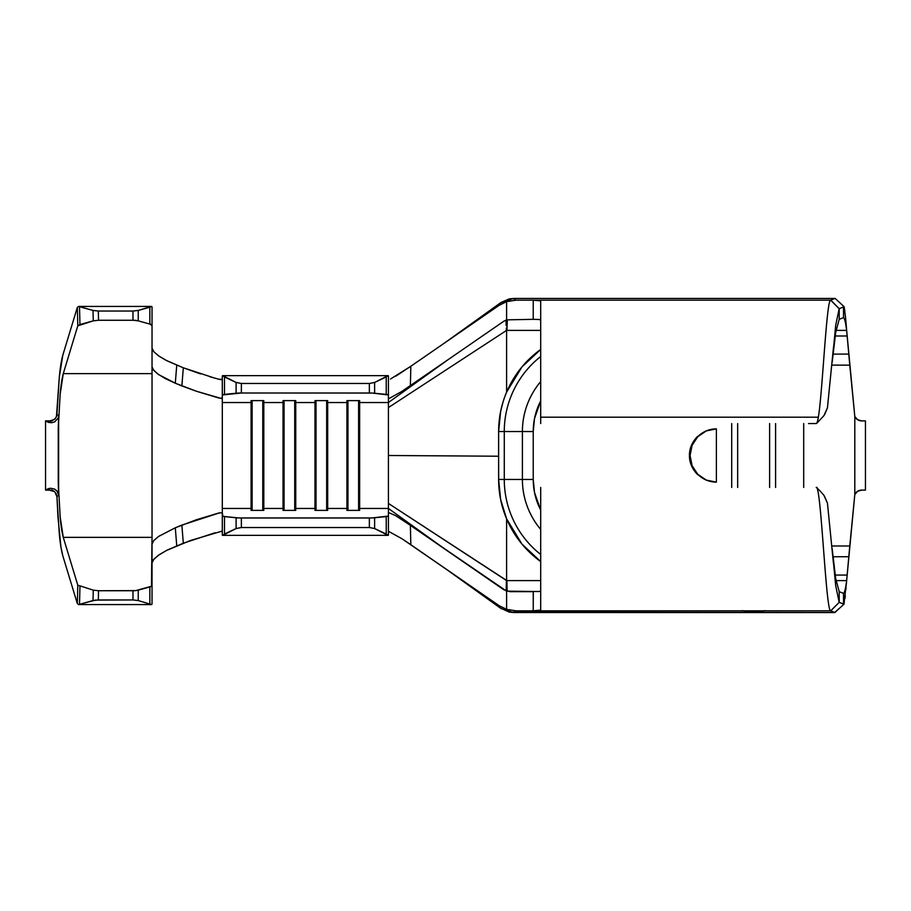 <?xml version="1.0" encoding="UTF-8"?>
<svg xmlns="http://www.w3.org/2000/svg" width="911" height="911" viewBox="0 0 911 911"><rect width="100%" height="100%" fill="white"/><g stroke="black" fill="none" stroke-linecap="round" stroke-linejoin="round"><path stroke-width="1.37" d="M690.082 455.5A26.624 26.294 -90 0 1 716.376 428.876L706.059 430.903L697.325 436.676C692.018 442.268 689.388 448.542 689.422 455.5L690.082 455.5L689.422 455.5L691.472 445.308L697.325 436.676L706.059 430.903L716.376 428.876L716.376 482.124L706.059 480.097L697.325 474.324L691.472 465.692L689.422 455.5C689.388 462.458 692.018 468.732 697.325 474.324L706.059 480.097L716.376 482.124A26.624 26.294 -90 0 1 690.082 455.5L692.087 465.692L697.78 474.324L706.321 480.097L716.376 482.124L716.376 428.876L706.321 430.903L697.78 436.676L692.087 445.308L690.082 455.5M540.121 319.738L538.56 319.465M538.492 319.454L533.311 319.328M845.374 315.798L844.087 306.677L843.506 306.973L843.506 317.62L839.213 319.328L835.717 332.287L832.198 362.02L835.706 332.356L839.213 319.328L839.213 308.681L843.506 306.973L843.575 317.609M808.547 423.558L816.233 423.558C816.939 423.524 817.645 421.394 818.363 417.192L540.69 417.192L540.69 423.558L540.69 417.192L818.363 417.192C822.462 393.04 826.562 298.797 830.673 300.175L533.231 300.175L540.69 300.881L540.69 417.192L540.69 300.881L533.231 300.175L830.673 300.175C826.562 298.797 822.462 393.04 818.363 417.192C817.645 421.394 816.939 423.524 816.233 423.558L817.03 422.761M817.03 487.442L816.222 487.442C821.039 483.673 825.856 611.873 830.673 610.825C825.856 611.873 821.039 483.673 816.222 487.442M533.311 591.672L533.231 610.825L540.69 610.119L540.69 487.442L540.69 610.119L533.231 610.825L830.695 610.825L839.213 602.319L839.213 591.672L835.706 578.644L832.198 548.98L835.717 578.713L839.213 591.672L843.506 593.38L843.506 604.027L844.292 602.945M538.549 591.535L540.121 591.262M221.396 531.318L190.365 540.53L166.462 550.483L158.229 555.391L153.276 559.912L152.035 562.816L153.913 559.138L159.186 554.719L167.1 550.153L183.316 543.207L181.858 525.089L175.299 527.788L176.745 545.837L175.299 527.788L196.275 519.794L218.777 513.007L222.307 512.779L222.876 516.332L238.511 517.938L372.212 517.938L388.416 516.047L388.416 508.463L359.64 508.463L359.64 510.376L346.92 510.376L346.92 508.463L327.687 508.463L327.687 510.376L314.978 510.376L314.978 508.463L295.745 508.463L295.745 510.376L283.036 510.376L283.036 508.463L263.803 508.463L263.803 510.376L251.094 510.376L251.094 508.463L222.307 508.463L222.307 535.11A7.459 0.763 0 0 0 222.728 535.361A7.459 0.763 180 0 1 222.307 535.11L222.307 516.047A7.459 0.763 180 0 0 224.493 516.583L224.493 534.028L222.728 535.361L387.995 535.361L222.728 535.361L236.097 528.551L224.493 534.028L224.493 516.583L236.097 517.767L236.097 528.551L236.097 517.767A7.459 0.763 180 0 0 241.369 517.995L241.369 527.526L236.097 528.551L241.369 527.526L369.354 527.526L241.369 527.526L241.369 517.995L369.354 517.995L369.354 527.526L369.354 517.995A7.459 0.763 180 0 0 374.626 517.767L386.23 516.583L386.23 534.028L374.626 528.551L369.354 527.526L374.626 528.551L374.626 517.767L374.626 528.551L387.995 535.361L386.23 534.028L386.23 516.583A7.459 0.763 180 0 0 388.416 516.047L388.416 535.11A7.459 0.763 180 0 1 387.995 535.361A7.459 0.763 0 0 0 388.416 535.11L388.416 512.46L395.693 515.694L410.371 525.34L410.838 544.744L498.977 605.564L506.607 609.345L506.607 591.148L538.515 591.535M388.416 392.345L388.416 402.537L388.416 394.953L372.212 393.062L241.369 393.005L222.307 394.953L222.307 375.89A7.459 0.763 0 0 1 222.728 375.639A7.459 0.763 180 0 0 222.307 375.89L222.307 398.221L221.407 398.517L196.286 391.206L181.858 385.911L183.316 367.793L167.112 360.847L159.174 356.269L153.902 351.851L152.035 348.184L153.72 351.646L158.503 355.802L166.098 360.335L183.316 367.793L200.602 373.931M388.416 394.953L388.416 375.89A7.459 0.763 180 0 0 387.995 375.639A7.459 0.763 0 0 1 388.416 375.89L388.416 394.953A7.459 0.763 0 0 0 386.23 394.417L386.23 376.96L387.995 375.639L374.626 382.449L374.626 393.233L374.626 382.449L386.23 376.96L386.23 394.417L374.626 393.233A7.459 0.763 0 0 0 369.354 393.005L369.354 383.474L374.626 382.449L369.354 383.474L241.369 383.474L236.097 382.449L241.369 383.474L241.369 393.005L369.354 393.005L369.354 383.474L241.369 383.474L241.369 393.005A7.459 0.763 0 0 0 236.097 393.233L236.097 382.449L236.097 393.233L224.493 394.417L224.493 376.96L236.097 382.449L222.728 375.639L387.995 375.639L222.728 375.639L224.493 376.96L224.493 394.417A7.459 0.763 0 0 0 222.307 394.953L222.307 398.221L218.799 398.005L196.286 391.206L175.299 383.212L181.858 385.911L183.316 367.793L215.338 378.327M210.02 376.801L218.97 379.261L222.307 379.363M152.934 369.354L157.421 373.726L165.278 378.577L175.299 383.212L176.745 365.163L175.299 383.212L158.708 374.649L153.788 370.447L152.035 366.939L152.035 325.523A7.459 2.061 0 0 0 149.848 324.065L149.848 307.212L138.244 310.435L138.244 320.854L149.848 324.065L149.848 307.212L151.613 306.426A7.459 2.061 180 0 1 152.035 307.109L152.035 325.523L152.035 307.109A7.459 2.061 180 0 0 151.613 306.426L138.244 310.435L132.972 311.038L132.972 320.251L138.244 320.854L149.848 324.065L152.035 325.523L152.035 537.353L63.269 537.353L60.16 516.856L58.247 482.135L58.623 495.072L56.938 496.734L57.94 516.753L60.935 547.01L62.802 555.778L77.333 603.583L77.788 585.169L63.269 537.353C61.937 532.434 60.9 525.601 60.16 516.856L58.247 482.135L58.247 428.865L60.16 394.144C60.9 385.399 61.937 378.566 63.269 373.635L77.788 325.831L93.275 320.854L98.547 320.251L98.32 311.038L93.013 310.435L78.585 306.426L77.333 307.406L62.802 355.222L59.295 377.222C60.16 367.919 61.333 360.597 62.802 355.222L77.333 307.406L77.788 325.831L77.333 307.406L78.585 306.426L151.613 306.426L78.585 306.426L79.508 306.734L79.952 324.544L93.275 320.854L93.013 310.435L79.508 306.734L79.952 324.544L77.788 325.831L63.269 373.635L152.035 373.635L63.269 373.635L60.16 394.144L58.247 428.865L58.623 415.928L58.623 495.072L56.938 496.734L54.99 492.088L52.918 490.494L46.518 489.503L50.549 488.25L54.444 489.036L57.336 491.393L58.623 495.072L56.835 490.778L54.546 489.082M832.21 361.804L835.683 325.421L839.156 308.715L830.673 300.175L834.954 298.455L830.73 300.14L839.213 308.681L839.213 319.328L843.506 317.62C844.554 318.155 845.602 322.414 846.649 330.386L854.803 416.464L854.803 494.536L846.649 580.614L847.15 575.08L835.193 575.046L847.15 575.08L848.801 556.712L833.03 556.758L848.801 556.712L849.769 545.996L831.937 545.996L849.769 545.996L854.803 494.536L854.803 416.464L857.547 419.686L861.612 420.893L857.547 419.686M506.96 330.386L540.69 330.386L506.96 330.386L507.302 319.886M861.612 420.893L865.45 420.893L861.612 420.893A7.459 7.459 0 0 1 854.803 416.464L849.781 365.163L831.925 365.095L849.781 365.163L846.649 330.386L836.013 330.386L846.649 330.386L845.681 318.998M222.307 512.779L222.307 398.221L222.307 402.537L251.094 402.537L251.094 508.463L222.307 508.463L222.307 383.474M222.307 402.537L251.094 402.537L251.094 400.624L263.803 400.624L263.803 402.537L283.036 402.537L283.036 508.463L263.803 508.463L263.803 402.537L283.036 402.537L283.036 400.624L295.745 400.624L295.745 402.537L314.978 402.537L314.978 508.463L295.745 508.463L295.745 402.537L314.978 402.537L314.978 400.624L327.687 400.624L327.687 402.537L346.92 402.537L346.92 508.463L327.687 508.463L327.687 402.537L346.92 402.537L346.92 400.624L359.64 400.624L359.64 402.537L388.416 402.537L388.416 508.463L359.64 508.463L359.64 402.537L388.416 402.537L388.416 512.46M56.448 416.612L59.295 377.222L56.938 414.266L58.623 415.928L58.19 418.069L54.694 421.85L51.608 422.727L48.454 422.385L45.55 420.893L45.55 490.107L46.518 489.503L45.55 490.107L52.041 490.107L45.55 490.107L45.55 420.893L51.005 421.201L55.172 418.718L56.448 416.612M152.035 366.939L152.035 585.477A7.459 2.061 180 0 1 149.848 586.935L149.848 603.788L149.848 586.935L138.244 590.146L138.244 600.565L151.613 604.574L78.585 604.574L77.333 603.583L78.585 604.574L79.508 604.266L79.952 586.456L79.508 604.266L95.461 600.11L132.972 599.95L98.32 599.95L98.547 590.749L132.972 590.749L132.972 599.95L138.244 600.565L151.613 604.574L78.585 604.574L93.013 600.565L93.275 590.146L77.788 585.169L63.269 537.353L152.035 537.353L151.465 586.263L135.819 590.59L98.547 590.749L93.275 590.146L77.788 585.169L77.333 603.583L62.802 555.778C61.333 550.403 60.16 543.081 59.295 533.778L56.938 496.734L56.22 493.887L54.375 491.496L46.518 489.492L49.16 488.421M132.972 311.038L98.32 311.038L132.972 311.038L132.972 320.251L98.547 320.251L132.972 320.251A7.459 2.061 0 0 1 138.244 320.854L138.244 310.435L132.972 311.038M151.613 604.574A7.459 2.061 0 0 0 152.035 603.891L152.035 585.477L152.035 603.891A7.459 2.061 0 0 1 151.613 604.574M499 488.125L500.629 499.513L498.624 479.459A101.155 101.155 0 0 0 506.607 518.849L506.607 580.614L506.607 518.849L521.935 544.061L540.69 561.563A101.155 101.155 0 0 1 498.624 479.459L504.273 479.459L504.273 431.541L522.402 431.541L504.273 431.541A95.507 95.507 0 0 1 540.69 356.52A95.507 95.507 0 0 0 504.273 431.541L504.273 479.459L498.624 479.459L498.624 431.541A101.155 101.155 0 0 1 540.69 349.448L521.935 366.939L506.607 392.151L506.607 330.386L506.607 392.151A101.155 101.155 0 0 0 498.624 431.541L504.273 431.541L498.624 431.541L500.629 411.487L503.031 402.024M803.696 487.442L803.696 423.558L803.696 487.442M848.779 354.083L833.053 354.106L848.779 354.083M847.15 335.988L835.193 336L847.15 335.988M846.365 584.088L846.649 580.614L836.013 580.614L846.649 580.614C845.602 588.586 844.554 592.833 843.506 593.38L843.506 604.027L839.213 602.319L830.73 610.848L834.954 612.534L837.232 610.313M844.952 598.595L845.294 595.657M845.875 589.679L846.068 587.481M834.499 612.488L509.192 612.101M500.845 608.275L509.249 612.112L513.553 612.534L834.544 612.556L842.083 605.986M742.351 610.598L747.532 611.941L753.648 612.238L759.763 611.941L764.944 610.598M507.142 591.307L506.88 580.614L540.69 580.614L506.88 580.614L507.142 591.307M836.947 610.552L843.962 604.244L846.649 580.614C845.602 588.586 844.554 592.833 843.506 593.38L843.575 593.391M839.213 602.308L839.213 591.672L843.506 593.38M816.757 423.308L823.874 415.712L827.439 407.912L824.58 414.687M501.004 302.475L457.47 333.802L501.061 302.452L513.394 298.523L515.877 300.175L533.231 300.175L533.231 319.328L506.607 319.852L506.607 301.655L515.877 300.175L533.231 300.175L533.231 319.328L506.607 319.852L506.607 301.655L498.977 305.436L501.061 302.452L444.739 342.866M834.954 298.455L513.553 298.455L835.182 298.455L844.087 306.677L844.804 310.81M390.489 379.033L410.838 366.256L498.977 305.436L506.607 301.655L515.877 300.175L513.553 298.455L509.215 298.899L500.959 302.509M843.506 317.62C844.554 318.155 845.602 322.414 846.649 330.386M737.671 487.442L737.671 423.558L737.671 487.442M769.613 423.558L769.613 487.442L769.613 423.558M775.591 423.558L775.591 487.442L775.591 423.558M731.704 487.442L731.704 423.558L731.704 487.442M540.69 400.942L534.506 418.559L533.231 431.541L533.231 479.459L534.506 492.441L540.69 510.058A66.549 66.549 0 0 1 533.231 479.459L533.231 431.541A66.549 66.549 0 0 1 540.69 400.942M764.135 610.825L759.045 612.01M832.21 549.196L835.683 585.579L839.156 602.273M824.364 495.994L827.439 503.077L823.874 495.288L820.344 491.257M499.683 416.908L498.624 431.541L498.624 456.217L388.416 455.5L498.624 456.217L498.681 482.989M522.402 431.541A77.378 77.378 0 0 1 540.69 381.595A77.378 77.378 0 0 0 522.402 431.541L533.231 431.541L522.402 431.541L522.402 479.459L522.402 431.541M504.273 479.459L533.231 479.459L504.273 479.459A95.507 95.507 0 0 0 540.69 554.48A95.507 95.507 0 0 1 504.273 479.459M506.596 518.826L500.629 499.513L503.031 508.998M540.69 529.405A77.378 77.378 0 0 1 522.402 479.459A77.378 77.378 0 0 0 540.69 529.405M513.553 612.534L515.877 610.825L506.607 609.345L506.607 591.148L410.371 525.34L448.212 551.428L388.416 508.463L448.212 551.428L503.885 589.804L509.909 591.672L533.231 591.672L533.231 610.825L515.877 610.825L506.607 609.345L498.977 605.564L402.013 538.777L388.633 531.398M509.158 298.899L513.553 298.455L500.845 302.725M444.727 568.122L501.004 608.525M501.016 608.514L500.002 607.045M506.88 580.614L388.416 503.43L506.436 580.501L506.163 590.988M506.357 330.545L388.416 407.57L506.357 330.545L506.3 328.051L506.357 330.545M506.152 325.603L506.049 320.057M501.061 302.452L498.977 305.436L410.838 366.256L410.371 385.66L503.885 321.196L448.212 359.572L388.416 402.537L448.212 359.572L401.569 391.593L388.758 398.711M388.416 398.54L388.416 402.537L388.416 398.54M503.885 321.196L506.607 319.852L503.885 321.196M500.39 498.249L500.014 496.165M513.394 612.477L501.061 608.548L513.394 612.477M395.727 376.197L410.838 366.256L410.371 385.66L401.569 391.593M395.716 515.706L408.344 523.95M410.371 525.34L410.838 544.744L402.013 538.777M152.035 544.061L153.72 540.622L158.514 536.488L175.299 527.788L158.696 536.363L153.765 540.565L152.035 544.061M218.97 379.261L221.453 379.693M215.076 532.753L183.316 543.207L181.858 525.089L219.79 512.768M98.547 320.251L98.32 311.038L93.013 310.435L93.275 320.854L98.547 320.251M132.972 590.749L132.972 599.95L138.244 600.565L138.244 590.146A7.459 2.061 180 0 1 132.972 590.749M98.32 599.95L98.547 590.749L93.275 590.146L93.013 600.565L98.32 599.95M359.64 508.463L359.64 510.376L346.92 510.376L346.92 400.624L359.64 400.624L359.64 508.463M347.262 510.376L346.92 508.463L347.262 510.376M347.956 510.376L347.956 400.624L347.956 510.376M358.604 400.624L358.604 510.376L358.604 400.624M359.298 400.624L359.64 402.537L359.298 400.624M327.687 508.463L327.687 510.376L314.978 510.376L314.978 400.624L327.687 400.624L327.687 508.463M315.32 510.376L314.978 508.463L315.32 510.376M316.015 510.376L316.015 400.624L316.015 510.376M326.662 400.624L326.662 510.376L326.662 400.624M327.356 400.624L327.687 402.537L327.356 400.624M295.745 508.463L295.745 510.376L283.036 510.376L283.036 400.624L295.745 400.624L295.745 508.463M283.378 510.376L283.036 508.463L283.378 510.376M284.061 510.376L284.061 400.624L284.061 510.376M294.72 400.624L294.72 510.376L294.72 400.624M295.403 400.624L295.745 402.537L295.403 400.624M263.803 508.463L263.803 510.376L251.094 510.376L251.094 400.624L263.803 400.624L263.803 508.463M251.425 510.376L251.094 508.463L251.425 510.376M252.119 510.376L252.119 400.624L252.119 510.376M262.767 400.624L262.767 510.376L262.767 400.624M263.461 400.624L263.803 402.537L263.461 400.624M861.612 490.107L865.45 490.107L861.612 490.107L857.547 491.314L861.612 490.107A7.459 7.459 0 0 0 854.803 494.536L857.547 491.314M865.45 420.893L865.45 490.107L865.45 420.893M833.474 563.693L827.439 503.077M843.962 604.244L839.213 602.319M846.012 322.619L845.362 315.673M827.439 407.912L833.474 347.307M839.213 308.681L844.087 306.677M842.106 304.798L835.182 298.455M48.522 421.36L54.375 419.504L56.22 417.113L56.938 414.266L58.623 415.928L58.19 418.069L54.694 421.85M52.041 420.893L45.55 420.893L52.041 420.893M835.08 298.444L513.599 298.444M442.598 547.557L448.212 551.428M448.212 359.572L440.981 364.582M817.156 488.091L820.185 491.097"/></g></svg>
